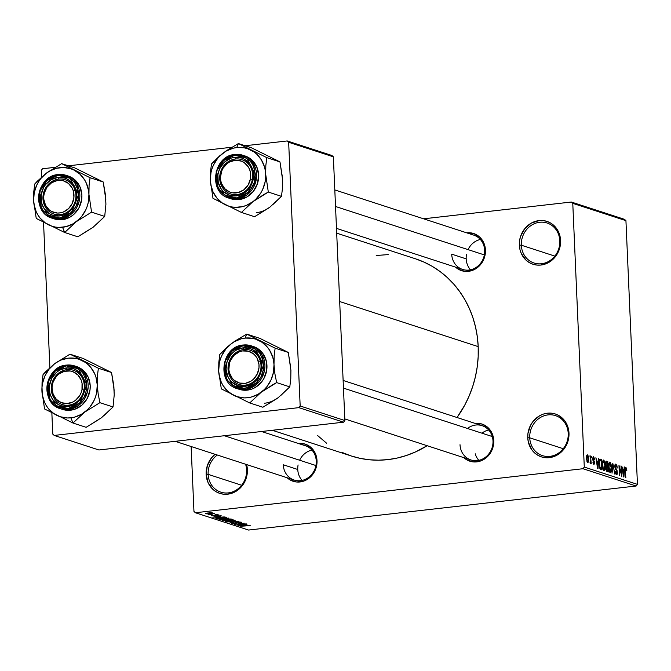 <?xml version="1.0" encoding="UTF-8"?>
<svg xmlns="http://www.w3.org/2000/svg" width="671" height="671" viewBox="0 0 671 671"><rect width="100%" height="100%" fill="white"/><g stroke="black" fill="none" stroke-linecap="round" stroke-linejoin="round"><path stroke-width="1.01" d="M246.609 469.968A21.036 19.065 -72 0 0 245.578 464.223A21.036 19.065 108 0 1 246.609 469.968A21.036 19.065 108 0 1 220.86 492.162A21.036 19.065 108 0 1 208.127 474.347L206.148 474.305A22.537 20.424 108 0 1 215.081 454.301L211.499 457.907L207.347 465.624L206.148 474.305L208.127 474.347A21.036 19.065 108 0 1 217.312 455.03A21.036 19.065 -72 0 0 208.127 474.347L241.635 485.25L208.127 474.347A21.036 19.065 -72 0 0 228.274 492.9A21.036 19.065 -72 0 0 246.609 469.968L247.381 469.616L246.609 469.968M246.601 464.558A22.537 20.424 108 0 1 247.381 469.616L246.182 478.306L242.03 486.022L235.555 491.6L227.737 494.183L223.695 494.217L219.769 493.386L216.121 491.742L212.875 489.335L208.085 482.634L206.148 474.305A22.537 20.424 108 0 0 227.737 494.183A22.537 20.424 108 0 0 247.381 469.616L246.601 464.558M568.22 433.432A21.036 19.065 -72 0 0 548.073 414.879A21.036 19.065 -72 0 0 529.738 437.811L527.758 437.769A22.537 20.424 108 0 1 547.402 413.202A22.537 20.424 108 0 1 568.991 433.08L568.22 433.432A21.036 19.065 108 0 1 542.47 455.626A21.036 19.065 108 0 1 529.738 437.811A21.036 19.065 108 0 1 555.487 415.617A21.036 19.065 108 0 1 568.22 433.432L568.991 433.08L568.782 437.467L567.792 441.77L563.64 449.486L560.637 452.598L557.165 455.064L549.348 457.647L545.305 457.681L541.38 456.85L537.731 455.206L534.485 452.799L531.776 449.721L528.345 442.055L527.758 437.769L527.968 433.382L530.694 425.028L533.11 421.363L539.593 415.785L543.401 414.082L547.402 413.202L551.445 413.168L555.37 413.999L559.027 415.643L564.982 421.128L567.054 424.76L568.991 433.08A22.537 20.424 108 0 1 549.348 457.647A22.537 20.424 108 0 1 527.758 437.769L529.738 437.811L563.254 448.714L529.738 437.811A21.036 19.065 -72 0 0 549.885 456.364A21.036 19.065 -72 0 0 568.22 433.432M559.815 240.83A21.036 19.065 -72 0 0 539.669 222.277A21.036 19.065 -72 0 0 521.325 245.2L519.354 245.158A22.537 20.424 108 0 1 538.998 220.591A22.537 20.424 108 0 1 560.579 240.478L559.815 240.83A21.036 19.065 108 0 1 534.057 263.024A21.036 19.065 108 0 1 521.325 245.2A21.036 19.065 108 0 1 547.083 223.007A21.036 19.065 108 0 1 559.815 240.83L560.579 240.478L560.377 244.856L559.388 249.159L557.651 253.219L552.225 259.996L548.752 262.453L540.935 265.045L536.892 265.07L532.975 264.248L529.318 262.596L526.072 260.189L521.292 253.487L519.933 249.453L519.555 240.78L520.545 236.477L524.705 228.761L531.18 223.183L538.998 220.591L543.04 220.566L546.957 221.388L550.614 223.04L553.86 225.448L558.641 232.149L560.579 240.478A22.537 20.424 108 0 1 540.935 265.045A22.537 20.424 108 0 1 519.354 245.158L521.325 245.2L554.842 256.104L521.325 245.2A21.036 19.065 -72 0 0 541.48 263.753A21.036 19.065 -72 0 0 559.815 240.83M485.452 250.057L484.68 250.409A18.033 16.339 108 0 1 462.604 269.432A18.033 16.339 108 0 1 451.692 254.158L466.194 258.872L451.692 254.158A18.033 16.339 -72 0 0 468.962 270.061A18.033 16.339 -72 0 0 484.68 250.409L485.452 250.057L485.267 253.848L482.902 261.094L480.813 264.265L475.194 269.105L471.889 270.581L464.919 271.369L458.352 269.23L455.525 267.125A19.534 17.706 108 0 0 475.185 269.105A19.534 17.706 108 0 0 485.452 250.057A19.534 17.706 108 0 0 466.689 232.829L473.642 233.516L479.622 237.031L483.766 242.835L485.452 250.057M343.124 380.449L482.08 425.666A18.033 16.339 108 0 1 493 440.939L493.764 440.587L492.086 433.374L487.943 427.561L481.963 424.047L475.001 423.359A19.534 17.706 108 0 1 493.764 440.587L493 440.939A18.033 16.339 -72 0 0 484.001 426.437A18.033 16.339 -72 0 0 467.444 428.467M317.014 460.667L316.251 461.019A18.033 16.339 108 0 1 294.175 480.042A18.033 16.339 108 0 1 283.263 464.768L297.756 469.482L283.263 464.768A18.033 16.339 -72 0 0 300.533 480.671A18.033 16.339 -72 0 0 316.251 461.019L317.014 460.667L316.838 464.466L314.473 471.713L309.776 477.584L306.764 479.715L303.46 481.191L296.49 481.979L289.922 479.84L287.096 477.735A19.534 17.706 108 0 0 306.756 479.723A19.534 17.706 108 0 0 317.014 460.667A19.534 17.706 108 0 0 298.26 443.439L305.213 444.127L311.193 447.641L315.336 453.453L317.014 460.667M334.804 189.918L473.768 235.135A18.033 16.339 108 0 1 484.68 250.409M261.564 431.503L305.339 445.745A18.033 16.339 108 0 1 316.251 461.019M415.534 258.821L424.131 262.151L432.342 266.404L440.075 271.529L447.263 277.484L453.839 284.21L459.736 291.633L464.894 299.694L469.272 308.316L472.82 317.408L475.504 326.878L477.307 336.649L478.197 346.613L478.18 356.687L477.249 366.769L475.412 376.758L472.686 386.555L469.104 396.083L464.701 405.225L457.026 417.513A103.686 93.965 -72 0 0 478.197 346.613L339.685 301.539L478.197 346.613A103.686 93.965 -72 0 0 415.45 258.796L336.699 233.164M272.292 430.279L351.277 455.986A103.686 93.965 -72 0 0 427.133 445.712L415.164 452.086L406.249 455.55L397.106 458.075L387.83 459.618L378.511 460.18L369.243 459.761L360.109 458.343L351.201 455.961L342.596 452.623M582.982 468.719L195.395 512.745L248.555 530.048L636.142 486.014L582.982 468.719L584.29 467.083L637.45 484.378L625.934 220.658L572.774 203.355L584.29 467.083L572.774 203.355L571.331 202.03L423.611 218.813L571.331 202.03L572.774 203.355L625.934 220.658L624.5 219.333L571.331 202.03L624.5 219.333L625.934 220.658L637.45 484.378L636.142 486.014L637.45 484.378L584.29 467.083L582.982 468.719L195.395 512.745L193.961 511.419L195.395 512.745L248.555 530.048L636.142 486.014L582.982 468.719M212.875 513.609L214.628 513.575L212.875 513.609M212.153 514.363L208.119 514.54L212.153 514.363M215.508 514.464L217.27 514.439L215.508 514.464M217.899 515.026L217.102 515.37L217.614 515.479L218.922 514.917L215.735 514.875L219.09 515.143L217.614 515.479L217.102 515.37L217.949 515.043L216.297 514.976L214.15 515.848L211.491 515.554L214.192 515.672L215.735 514.875L214.032 515.697L212.799 515.236L211.692 515.747L214.552 515.806L218.025 514.783M220.356 516.704L212.774 517.198L221.17 515.705L219.031 516.267L220.356 516.704L219.031 516.267L221.17 515.705L212.774 517.198L220.356 516.704M228.928 518.171L227.226 518.977L221.547 519.488L218.897 519.228L220.314 518.566L228.928 518.171L222.512 518.255C219.786 518.532 218.629 518.884 219.048 519.295L225.599 519.203L228.517 518.708L228.492 518.079L228.517 518.708L228.928 518.171L228.517 518.708M235.244 520.226L233.542 521.04L227.863 521.543L225.213 521.283L226.63 520.621L235.244 520.226L228.828 520.31C226.102 520.587 224.944 520.939 225.364 521.35L231.914 521.258L234.833 520.763L234.808 520.134L234.833 520.763L235.244 520.226L234.833 520.763M250.124 525.569L240.654 526.265L250.199 525.318M246.282 525.141L238.691 525.628L247.087 524.143L244.949 524.705L246.282 525.141L244.949 524.705L247.087 524.143L238.691 525.628L246.282 525.141M238.566 524.747L246.651 524.001L237.031 525.091L242.709 523.556L234.607 524.303L244.236 523.212L238.566 524.747L244.236 523.212L234.607 524.303L242.709 523.556L237.031 525.091L246.265 523.875L238.566 524.747M232.585 523.204L233.693 522.743L233.189 522.634L231.47 523.338L235.202 523.397L237.677 522.08L240.101 522.013L238.784 522.868L239.295 522.977L241.275 522.189L237.559 522.088L241.568 522.39L239.295 522.977L240.109 522.306L237.316 522.29L236.687 523.103L234.129 523.489L231.445 522.961L233.189 522.634L233.693 522.743L232.652 523.229L235.336 523.195L235.706 522.441L237.282 522.122L234.85 523.263L232.376 522.743M227.234 521.904L238.44 521.325L229.96 522.793L237.148 521.401L227.234 521.904L237.148 521.401L229.96 522.793L238.062 521.199L227.234 521.904M227.897 519.136L233.08 519.58L223.46 520.679L221.975 520.134L227.897 519.136L223.628 519.664L222.269 520.285L223.46 520.679L233.08 519.58L227.897 519.136M219.325 517.24L223.963 516.947L226.764 517.526L217.144 518.624L215.71 517.928L219.325 517.24L215.643 518.054L217.144 518.624L226.764 517.526L219.325 517.24M207.985 512.98L212.95 513.063L206.962 513.877L205.326 513.642L206.517 513.181L207.985 512.98L205.502 513.734L210.199 513.667L212.749 512.912L207.985 512.98M209.243 512.426L211.004 512.401L209.243 512.426M337.228 228.626L336.498 228.71L337.228 228.626M589.046 456.943L588.979 455.458L589.046 456.943M590.396 463.493L590.79 462.302L590.044 462.386L590.79 462.302L591.226 463.627L590.514 455.961L591.226 463.627L590.79 462.302L590.488 463.485L590.01 462.965L590.69 459.87L590.681 461.388L590.069 461.925L590.455 463.493M591.679 457.798L591.612 456.322L591.679 457.798M593.525 456.808L592.703 458.939L594.28 462.789L593.147 463.619L593.827 463.544L592.896 462.176L593.885 464.626L594.657 462.755L593.609 460.138L592.87 460.214L593.609 460.138L592.761 459.643L593.206 459.593L592.719 458.033L593.432 456.783L594.397 458.335L594.573 459.534L593.667 457.941L593.08 458.637L594.623 462.302L593.969 464.651L592.896 462.176L593.91 463.56L594.238 462.428L592.703 458.939L593.55 457.874L594.573 459.534L593.323 456.783M598.096 461.48L598.297 458.494L598.7 458.62L597.978 468.618L595.898 457.714L596.771 461.052L598.096 461.48L596.771 461.052L595.898 457.714L597.576 468.484L598.7 458.62L598.297 458.494L598.096 461.48L596.511 461.665L598.096 461.48M603.523 460.063L602.491 461.287L602.273 464.886L603.992 470.698C605.032 470.354 605.443 468.693 605.234 465.724L604.697 462.051L603.095 460.113L604.026 460.465L604.781 462.336L605.25 467.528L604.496 470.597L603.623 470.455L602.952 469.188L602.273 462.982L603.296 460.038M609.838 462.118L608.807 463.342L608.589 466.941L610.308 472.753C611.348 472.409 611.759 470.748 611.549 467.779L611.013 464.106L609.402 462.168L610.342 462.52L611.096 464.391L611.566 469.583L610.811 472.652L609.939 472.51L609.268 471.243L608.589 465.037L609.612 462.093M625.867 467.335L625.154 470.514L625.842 477.685L625.129 469.23L625.909 468.543L626.84 470.841L626.504 468.266L625.565 467.368L626.446 468.073L626.84 470.841L626.11 468.735L625.54 469.037L625.456 477.559L625.137 468.819L625.707 467.31M624.022 469.918L624.215 466.932L624.617 467.058L623.904 477.047L621.824 466.152L622.688 469.482L624.022 469.918L622.688 469.482L621.824 466.152L623.502 476.922L624.617 467.058L624.215 466.932L624.022 469.918L622.436 470.094L624.022 469.918M621.363 474.179L620.994 465.884L621.832 476.376L619.442 467.402L619.417 475.588L618.964 465.221L621.363 474.179L618.964 465.221L619.417 475.588L619.442 467.402L621.832 476.376L620.994 465.884L621.363 474.179M616.406 474.741L617.379 472.258L616.23 469.079L615.382 469.172L616.23 469.079L614.812 466.848L615.894 465.28L617.295 467.997L615.869 464.08L614.804 466.697L615.039 464.634L615.752 464.055L616.867 465.422L617.295 467.997L615.894 465.28L615.265 465.8L615.223 467.226L617.018 470.262L617.362 473.323L617.026 474.506L616.163 474.615L615.131 471.562L615.492 471.26L615.894 473.114L616.615 473.525L616.758 470.841L615.223 468.853L614.804 466.697L615.5 469.356L616.825 471L616.339 473.525L615.114 471.268L616.641 474.774M612.036 473.189L612.791 463.208L614.762 474.078L613.059 464.491L612.036 473.189L613.059 464.491L614.762 474.078L612.791 463.208L612.036 473.189M606.626 461.203L605.586 463.871L606.039 461.271L607.817 461.589L608.27 471.965L606.651 471.302L606.014 469.666L606.223 466.58L605.586 463.871L606.223 466.58L605.905 468.618L607.07 471.57L608.27 471.965L607.817 461.589L606.299 461.162M600.377 459.165C599.329 459.367 598.918 460.952 599.144 463.938L599.547 459.551L601.501 459.534L601.954 469.91L600.26 469.163L599.438 466.815L599.144 463.938L600.26 469.163L601.954 469.91L601.501 459.534L600.059 459.132M587.695 462.613L588.593 459.056L587.351 454.795L586.454 458.436L586.546 455.894L587.284 454.779L588.341 456.741L588.501 461.547L587.955 462.604L587.427 462.436L586.471 458.763L587.863 462.629M191.126 446.509L193.961 511.419L191.126 446.509M331.927 155.496L287.222 140.952L245.091 145.741L287.222 140.952L288.656 142.277L300.172 405.997L344.877 420.549L333.361 156.821L288.656 142.277L287.222 140.952L331.927 155.496L333.361 156.821L331.927 155.496M231.864 147.243L68.341 165.821L231.864 147.243M55.114 167.322L42.575 168.748L41.267 170.384L41.56 177.11L41.267 170.384L42.575 168.748L55.114 167.322M98.922 449.981L343.569 422.185L298.863 407.641L54.217 435.429L98.922 449.981L343.569 422.185L344.877 420.549L333.361 156.821L288.656 142.277L300.172 405.997L344.877 420.549L343.569 422.185L298.863 407.641L300.172 405.997L298.863 407.641L54.217 435.429L52.783 434.103L54.217 435.429L98.922 449.981M43.531 222.311L49.88 367.641L43.531 222.311M51.852 412.85L52.783 434.103L51.852 412.85M493.764 440.587L492.732 448.111L491.222 451.633L486.525 457.505L483.514 459.635L480.21 461.111L473.24 461.9L466.672 459.761L463.846 457.656A19.534 17.706 108 0 0 483.506 459.643A19.534 17.706 108 0 0 493.764 440.587M376.221 255.508L388.215 254.594M326.651 443.246L317.626 435.554M493 440.939A18.033 16.339 108 0 1 470.925 459.962A18.033 16.339 108 0 1 460.012 444.688A18.033 16.339 -72 0 0 477.282 460.591A18.033 16.339 -72 0 0 493 440.939M626.504 468.266L625.171 468.417L626.504 468.266M625.523 469.188L625.909 468.543M623.946 471.084L623.342 475.924L622.545 470.774L623.946 471.084L622.873 470.74L623.627 475.898L623.946 471.084M614.862 465.355L615.894 465.28M615.533 473.617L616.339 473.525L615.533 473.617M615.542 473.659L616.339 473.525M611.013 464.106L610.551 464.156L611.013 464.106M611.164 467.645L610.249 471.545L609.419 471.638L610.249 471.545L608.849 469.541L608.597 467.142L609.897 463.334L611.164 467.645L610.644 464.399L609.629 463.342L608.958 465.741L609.528 470.547L610.09 471.461L610.769 471.302L611.164 467.645M608.79 463.418L609.897 463.334M609.578 463.367L608.782 463.46M605.745 461.824L607.817 461.589L605.745 461.824M606.576 467.259L606.5 469.826L607.834 470.623L607.7 467.528L607.834 470.623L606.332 470.79L607.834 470.623L606.232 470.514L607.163 470.405L605.905 468.618L606.576 467.259L605.963 467.326L606.978 467.293M606.274 462.411L606.257 465.481L607.641 466.311L607.481 462.68L607.641 466.311L606.156 466.479L607.641 466.311L605.997 466.169L606.886 466.068L605.594 464.03L606.274 462.411L605.619 462.487L606.668 462.411M604.697 462.051L604.236 462.101L604.697 462.051M604.848 465.59L603.934 469.49L603.103 469.583L603.934 469.49L602.533 467.486L602.281 465.087L603.581 461.279L604.848 465.59L604.328 462.344L603.313 461.287L602.642 463.686L603.212 468.492L603.774 469.406L604.454 469.247L604.848 465.59M603.12 469.625L603.934 469.49M602.474 461.363L603.581 461.279M603.263 461.312L602.466 461.405M599.455 459.769L601.501 459.534L599.455 459.769M599.287 460.457L600.176 460.356L599.53 462.185L599.941 467.167L601.518 468.568L601.166 460.625L601.518 468.568L599.991 468.744L601.518 468.568L599.866 468.459L600.839 468.35L599.723 468.022L600.277 467.964L599.153 464.122L599.153 461.64L600.478 460.398L601.166 460.625L600.478 460.398M598.28 458.67L598.7 458.62L598.28 458.67M598.02 462.655L597.425 467.494L596.62 462.344L598.02 462.655L596.955 462.302L597.702 467.461L598.02 462.655M594.28 462.789L593.827 463.544M590.681 461.388L590.354 462.151M586.974 461.631L587.913 461.438L588.207 460.264L588.207 458.93L587.653 461.539L586.966 461.614L587.653 461.539L586.462 458.528L587.393 455.869L588.207 458.93L587.393 455.869M586.538 455.953L587.301 455.861L586.529 455.97M587.209 455.894L586.899 459.409L587.653 461.539M245.024 525.225L239.866 525.578L243.95 524.697L245.024 525.225L245.007 524.722L245.024 525.225L243.959 524.873L239.866 525.578L245.024 525.225M236.888 522.91L236.687 522.197M235.58 522.566L235.706 523.112M226.488 521.224L234.296 520.453L227.167 520.528L226.488 521.224L229.188 520.436L234.12 520.361L231.545 521.132L226.488 521.224L226.286 520.688M223.443 520.176L223.46 520.679L223.443 520.176M223.535 520.201L227.075 520.092L223.535 520.201L224.164 519.614L226.353 519.857L226.337 519.404L227.075 520.092L227.041 519.253L227.075 520.092L225.062 519.706L223.535 520.201L224.173 519.773M227.444 519.723L231.57 519.589L228.199 519.966L227.125 519.555L228.283 519.094L230.749 519.002L231.57 519.589L231.554 519.102L231.57 519.589L227.117 519.237M220.172 519.169L227.981 518.398L220.851 518.473L220.172 519.169L222.873 518.381L227.805 518.306L225.23 519.077L220.172 519.169L219.971 518.633M217.127 518.121L217.144 518.624L217.127 518.121M216.045 517.786L216.07 518.272L216.045 517.786M217.203 518.146L225.255 517.534L217.89 518.364L216.834 517.601L219.685 517.198L224.55 516.972L225.255 517.534L225.238 517.056L225.255 517.534L222.202 517.148L216.85 517.945M219.107 516.787L213.94 516.989L218.025 516.259L219.107 516.787L219.081 516.284L219.107 516.787L213.948 517.14L219.107 516.787M214.527 515.093L214.552 515.806L214.527 515.093M212.682 515.63L213.311 515.345M211.742 513.021L206.618 513.399L211.742 513.021L209.813 513.55L206.383 513.206M206.517 513.625L211.021 513.382L211.843 512.778M95.886 364.747L83.12 358.448L69.969 354.171L83.12 358.448L111.537 372.522L98.377 368.245L69.969 354.171L54.628 363.741L43.061 374.527L42.063 382.453L41.929 391.134L44.563 408.966L72.971 423.032L84.546 412.246A30.245 27.41 108 0 1 70.891 417.815L72.971 423.032L84.546 412.246L99.887 402.675L113.038 406.962L101.464 417.748L86.131 427.318L72.971 423.032L86.131 427.318L98.293 419.845M66.999 369.62A18.033 16.339 -72 0 0 51.281 389.272A18.033 16.339 -72 0 0 68.551 405.183L68.014 406.467A19.534 17.706 108 0 1 49.31 389.239A19.534 17.706 108 0 1 66.328 367.943L66.999 369.62A18.033 16.339 108 0 1 73.357 370.258A18.033 16.339 108 0 1 84.11 389.029A18.033 16.339 108 0 1 68.551 405.183A18.033 16.339 108 0 1 62.193 404.546A18.033 16.339 108 0 1 51.449 385.783A18.033 16.339 108 0 1 66.999 369.62L66.328 367.943L73.231 368.631L76.402 370.065L81.56 374.821L83.355 377.958L85.041 385.179L84.865 388.97L82.499 396.217L80.403 399.388L74.791 404.227L68.014 406.467L61.111 405.779L57.949 404.345L52.783 399.597L50.988 396.452L49.813 392.954L49.486 385.439L51.852 378.192L56.549 372.321L59.56 370.191L66.328 367.943A19.534 17.706 108 0 1 85.041 385.179A19.534 17.706 108 0 1 68.014 406.467L68.551 405.183A18.033 16.339 -72 0 0 84.269 385.531A18.033 16.339 -72 0 0 66.999 369.62M76.586 366.567L80.235 368.211L83.481 370.618L88.262 377.32L90.208 385.649L89.998 390.027L87.272 398.389L81.854 405.167L74.565 409.335L70.564 410.216A22.537 20.424 -72 0 1 62.613 409.427L66.521 410.249L70.564 410.216L68.509 409.545L78.541 405.502L87.364 392.267L85.234 374.745L74.515 365.888L66.496 365.091L66.244 365.871L78.306 368.79L86.962 384.961L79.79 402.927L68.106 408.538L68.509 409.545L70.564 410.216A22.537 20.424 -72 0 0 89.998 390.019A22.537 20.424 -72 0 0 76.561 366.559L74.515 365.888A22.537 20.424 108 0 1 87.943 389.348A22.537 20.424 108 0 1 68.509 409.545A22.537 20.424 108 0 1 60.558 408.756A22.537 20.424 108 0 1 47.113 385.364A22.537 20.424 108 0 1 66.446 365.116M66.563 365.099A22.537 20.424 108 0 1 74.515 365.888L66.504 365.091L56.532 369.142L47.708 382.378L49.839 399.908L60.558 408.756L68.509 409.545L68.106 408.538L71.948 407.691L78.943 403.699L84.143 397.19L86.769 389.163L86.4 380.834L83.112 373.487L80.512 370.526L73.885 366.634L66.244 365.871L62.395 366.718L55.399 370.719L50.199 377.219L48.53 381.12L47.381 389.457L49.243 397.45L51.231 400.931L56.951 406.198L64.223 408.572L68.106 408.538L56.045 405.62L47.381 389.457L54.552 371.491L66.244 365.871L66.496 365.091C44.63 366.223 39.522 403.321 60.558 408.756L62.613 409.427M113.76 386.488L114.229 394.808L113.038 406.962L99.887 402.675L98.159 393.877L97.253 384.852L97.387 376.154L98.377 368.245L111.537 372.522L113.835 385.833L114.229 394.808L113.038 406.962L104.374 415.24M114.171 390.354L111.537 372.522L102.311 367.926M97.253 384.852L96.649 392.678L95.643 396.502L94.2 400.176L90.073 406.852L87.465 409.738L81.376 414.342L74.489 417.144L70.891 417.815L67.268 417.966L60.205 416.741L53.781 413.562L48.438 408.639L46.282 405.62L44.529 402.306L42.332 395.001L41.996 387.217L42.533 383.309L44.982 375.802L49.109 369.125L54.628 363.741L57.798 361.644L61.17 360L68.291 358.171L75.496 358.373L78.977 359.237L85.393 362.424L88.228 364.689L90.744 367.347L94.645 373.68L95.97 377.236L97.253 384.852A30.245 27.41 108 0 1 84.546 412.246L99.887 402.675L98.159 393.877L97.253 384.852L97.387 376.154L98.377 368.245L69.969 354.171L54.628 363.741A30.245 27.41 108 0 1 82.29 360.595A30.245 27.41 108 0 1 97.253 384.852M45.511 371.851L43.061 374.527L42.063 382.453L41.929 391.134A30.245 27.41 108 0 1 54.628 363.741L45.511 371.851M56.884 415.391A30.245 27.41 108 0 1 41.929 391.134L44.563 408.966L72.971 423.032L70.891 417.815A30.245 27.41 108 0 1 56.884 415.391M302.067 480.419A18.033 16.339 108 0 1 298.092 464.969M83.942 390.044L81.988 389.625A16.532 14.98 108 0 1 64.072 403.414A16.532 14.98 108 0 1 52.355 384.785L51.617 384.76A18.033 16.339 -72 0 0 64.399 405.083A18.033 16.339 -72 0 0 83.942 390.044A18.033 16.339 108 0 1 62.193 404.546A18.033 16.339 108 0 1 51.617 384.76A18.033 16.339 108 0 1 73.357 370.258A18.033 16.339 108 0 1 83.942 390.044A18.033 16.339 -72 0 0 71.16 369.721A18.033 16.339 -72 0 0 51.617 384.76L52.355 384.785L53.244 381.673L56.574 376.188L58.889 374.032L64.366 371.306L70.27 370.996L73.105 371.784L77.979 375.072L81.216 380.214L82.047 383.242L81.988 389.625L81.099 392.745L79.673 395.647L75.462 400.377L72.829 402.03L67.025 403.573L61.246 402.634L56.364 399.337L53.135 394.196L52.036 387.997L52.355 384.785A16.532 14.98 108 0 1 70.27 370.996A16.532 14.98 108 0 1 81.988 389.625L83.942 390.044M315.915 465.531L224.34 435.731L315.915 465.531M299.635 460.231A18.033 16.339 108 0 1 311.94 450.082M260.298 361.057L258.377 361.384A16.532 14.98 108 0 1 248.396 382.47A16.532 14.98 108 0 1 229.465 372.875L228.752 373.588A18.033 16.339 -72 0 0 249.411 384.064A18.033 16.339 -72 0 0 260.298 361.057A18.033 16.339 108 0 1 255.936 379.501A18.033 16.339 108 0 1 238.943 384.466A18.033 16.339 108 0 1 228.752 373.588A18.033 16.339 108 0 1 233.114 355.144A18.033 16.339 108 0 1 250.107 350.178A18.033 16.339 108 0 1 260.298 361.057A18.033 16.339 -72 0 0 239.648 350.581A18.033 16.339 -72 0 0 228.752 373.588L229.465 372.875L232.275 378.31L234.389 380.432L239.614 383.082L245.494 383.3L251.13 381.061L253.588 379.107L257.312 373.915L258.989 367.691L258.972 364.487L257.228 358.499L255.567 355.949L253.453 353.818L248.236 351.176L242.357 350.95L239.446 351.78L234.254 355.144L230.53 360.335L229.415 363.38L228.87 369.763L229.465 372.875A16.532 14.98 108 0 1 239.446 351.78A16.532 14.98 108 0 1 258.377 361.384L260.298 361.057M478.817 460.34A18.033 16.339 108 0 1 475.227 453.797M492.279 436.544L343.46 388.115L492.279 436.544M481.937 433.181A18.033 16.339 108 0 1 488.689 430.002M43.682 203.137L44.395 202.416A16.532 14.98 108 0 1 54.376 181.329A16.532 14.98 108 0 1 73.315 190.925L75.227 190.606A18.033 16.339 -72 0 0 54.577 180.13A18.033 16.339 -72 0 0 43.682 203.137A18.033 16.339 108 0 1 48.044 184.684A18.033 16.339 108 0 1 65.037 179.719A18.033 16.339 108 0 1 75.227 190.606A18.033 16.339 108 0 1 70.874 209.05A18.033 16.339 108 0 1 53.881 214.015A18.033 16.339 108 0 1 43.682 203.137A18.033 16.339 -72 0 0 64.341 213.613A18.033 16.339 -72 0 0 75.227 190.606L73.315 190.925L72.166 188.048L68.392 183.368L63.166 180.717L60.256 180.298L57.287 180.499L51.642 182.738L47.104 187.108L44.345 192.921L43.783 196.108L43.8 199.312L45.544 205.301L49.319 209.981L51.793 211.591L57.454 213.051L60.424 212.85L63.334 212.019L68.526 208.656L72.242 203.464L73.927 197.24L73.315 190.925A16.532 14.98 108 0 1 63.334 212.019A16.532 14.98 108 0 1 44.395 202.416L43.682 203.137M468.064 249.62A18.033 16.339 108 0 1 480.369 239.472M220.046 174.15L220.793 174.175A16.532 14.98 108 0 1 238.7 160.386A16.532 14.98 108 0 1 250.417 179.014L252.371 179.434A18.033 16.339 -72 0 0 239.589 159.111A18.033 16.339 -72 0 0 220.046 174.15A18.033 16.339 108 0 1 241.786 159.639A18.033 16.339 108 0 1 252.371 179.434A18.033 16.339 108 0 1 230.631 193.936A18.033 16.339 108 0 1 220.046 174.15A18.033 16.339 -72 0 0 232.829 194.473A18.033 16.339 -72 0 0 252.371 179.434L250.417 179.014L248.102 185.028L243.892 189.767L238.415 192.493L232.501 192.803L229.675 192.015L224.793 188.727L221.564 183.586L220.734 180.558L220.465 177.387L221.682 171.063L223.099 168.153L227.318 163.422L229.952 161.77L235.747 160.226L241.535 161.166L244.135 162.541L248.27 166.844L249.646 169.604L250.476 172.623L250.417 179.014A16.532 14.98 108 0 1 232.501 192.803A16.532 14.98 108 0 1 220.793 174.175L220.046 174.15M335.534 206.492L484.345 254.921L335.534 206.492M470.497 269.809A18.033 16.339 108 0 1 466.521 254.359M235.051 341.027L231.378 343.661A30.245 27.41 108 0 1 245.041 338.092L246.718 334.091L235.051 341.027L228.031 346.337L219.803 354.447L218.813 362.374L218.679 371.055L221.313 388.886L249.721 402.952L261.296 392.166L276.637 382.596L274.909 373.797L274.003 364.772L274.137 356.075L275.127 348.165L246.718 334.091L235.051 341.027M245.301 385.104A18.033 16.339 -72 0 0 261.019 365.452A18.033 16.339 -72 0 0 243.749 349.541L243.078 347.863A19.534 17.706 108 0 1 261.791 365.099A19.534 17.706 108 0 1 244.764 386.387L245.301 385.104A18.033 16.339 108 0 1 238.943 384.466A18.033 16.339 108 0 1 228.199 365.703A18.033 16.339 108 0 1 243.749 349.541A18.033 16.339 108 0 1 250.107 350.178A18.033 16.339 108 0 1 260.851 368.941A18.033 16.339 108 0 1 245.301 385.104L244.764 386.387L237.861 385.699L231.881 382.176L229.532 379.518L227.737 376.372L226.052 369.159L227.092 361.627L230.69 354.942L233.298 352.241L236.309 350.111L243.078 347.863L249.981 348.551L253.152 349.985L258.31 354.741L260.105 357.878L261.791 365.099L260.751 372.623L259.249 376.137L257.152 379.308L251.533 384.147L244.764 386.387A19.534 17.706 108 0 1 226.052 369.159A19.534 17.706 108 0 1 243.078 347.863L243.749 349.541A18.033 16.339 -72 0 0 228.031 369.193A18.033 16.339 -72 0 0 245.301 385.104M243.313 345.02L233.282 349.063L224.458 362.298L226.58 379.828L237.308 388.677L245.259 389.465L244.856 388.459L232.795 385.54L224.131 369.377L231.302 351.411L242.994 345.791L243.313 345.02A22.537 20.424 108 0 1 251.256 345.808A22.537 20.424 108 0 1 264.693 369.268A22.537 20.424 108 0 1 245.259 389.465A22.537 20.424 108 0 1 237.308 388.677C216.272 383.242 221.38 346.144 243.254 345.011L242.994 345.791L235.487 348.274L229.272 353.634L225.28 361.04L224.131 369.377L225.993 377.37L227.981 380.851L233.701 386.11L240.973 388.492L248.698 387.612L252.355 385.976L258.578 380.625L260.893 377.11L263.518 369.084L263.149 360.755L259.862 353.407L257.261 350.447L250.635 346.555L242.994 345.791L255.055 348.71L263.711 364.881L256.54 382.847L244.856 388.459L245.259 389.465L247.305 390.136L245.259 389.465L255.29 385.422L264.114 372.187L261.984 354.665L251.256 345.808L243.246 345.011L253.311 346.479A22.537 20.424 -72 0 1 266.748 369.939A22.537 20.424 -72 0 1 247.305 390.136L251.315 389.255L255.123 387.544L261.606 381.967L264.022 378.31L266.748 369.947L266.37 361.283L262.94 353.617L260.231 350.539L256.985 348.132L253.328 346.488M237.308 388.677L239.362 389.348A22.537 20.424 -72 0 0 247.305 390.136L243.271 390.17L239.346 389.339M272.636 344.668L259.87 338.369L246.718 334.091L259.87 338.369L288.287 352.443L275.127 348.165L288.287 352.443L290.912 370.275L290.778 378.972L289.788 386.882L276.637 382.596L289.788 386.882L278.213 397.668L262.873 407.238L249.721 402.952L262.873 407.238L275.043 399.765M290.509 366.408L288.287 352.443L279.061 347.846M290.912 370.275L290.778 378.972L289.788 386.882L281.124 395.16M218.679 371.055L219.283 363.229L220.281 359.404L221.732 355.722L225.859 349.046L231.378 343.661L234.548 341.564L241.434 338.754L245.041 338.092L252.237 338.293L255.718 339.157L262.143 342.344L267.494 347.268L269.641 350.279L272.72 357.157L273.592 360.906L274.003 364.772L273.399 372.598L270.941 380.096L266.823 386.773L264.215 389.658L258.125 394.263L251.239 397.064L247.641 397.735L244.018 397.886L236.955 396.662L233.634 395.311L227.695 391.218L223.032 385.54L221.279 382.227L219.081 374.921L218.679 371.055A30.245 27.41 108 0 1 231.378 343.661L219.803 354.447L218.813 362.374L218.679 371.055L221.313 388.886L249.721 402.952L261.296 392.166A30.245 27.41 108 0 1 233.634 395.311A30.245 27.41 108 0 1 218.679 371.055M272.661 384.785L276.637 382.596L274.909 373.797L274.003 364.772A30.245 27.41 108 0 1 261.296 392.166L272.661 384.785M259.04 340.516A30.245 27.41 108 0 1 274.003 364.772L274.137 356.075L275.127 348.165L246.718 334.091L245.041 338.092A30.245 27.41 108 0 1 259.04 340.516M264.559 403.237A30.245 27.41 -72 0 0 278.213 397.668M87.566 174.217L74.8 167.918L61.648 163.64L74.8 167.918L103.217 181.992L90.065 177.714L61.648 163.64L46.316 173.21L34.741 183.997L33.751 191.923L33.609 200.604L36.242 218.427L64.659 232.501L76.226 221.715A30.245 27.41 108 0 1 62.571 227.276L64.659 232.501L76.226 221.715L91.566 212.145L104.718 216.423L93.143 227.217L77.811 236.788L64.659 232.501L77.811 236.788L89.973 229.314M58.679 179.09A18.033 16.339 -72 0 0 42.969 198.742A18.033 16.339 -72 0 0 60.239 214.653L59.694 215.936A19.534 17.706 108 0 1 40.99 198.7A19.534 17.706 108 0 1 58.016 177.412L58.679 179.09A18.033 16.339 108 0 1 65.037 179.719A18.033 16.339 108 0 1 75.789 198.49A18.033 16.339 108 0 1 60.239 214.653A18.033 16.339 108 0 1 53.881 214.015A18.033 16.339 108 0 1 43.129 195.244A18.033 16.339 108 0 1 58.679 179.09L58.016 177.412L64.919 178.1L68.081 179.534L73.24 184.282L75.043 187.427L76.72 194.64L76.544 198.44L74.179 205.687L69.482 211.558L66.471 213.688L59.694 215.936L52.791 215.248L49.629 213.814L44.462 209.058L42.667 205.922L41.493 202.424L41.166 194.909L43.531 187.662L45.628 184.491L51.239 179.652L58.016 177.412A19.534 17.706 108 0 1 76.72 194.64A19.534 17.706 108 0 1 59.694 215.936L60.239 214.653A18.033 16.339 -72 0 0 75.949 194.993A18.033 16.339 -72 0 0 58.679 179.09M54.276 218.889L58.201 219.711L62.244 219.685L60.189 219.014L70.22 214.972L79.044 201.736L76.922 184.206L66.194 175.357L58.176 174.561L57.924 175.341L69.985 178.26L78.65 194.422L71.478 212.388L59.786 218.008L60.189 219.014L62.244 219.685A22.537 20.424 -72 0 0 81.686 199.488A22.537 20.424 -72 0 0 68.249 176.028L66.194 175.357A22.537 20.424 108 0 1 79.631 198.817A22.537 20.424 108 0 1 60.189 219.014A22.537 20.424 108 0 1 52.246 218.226A22.537 20.424 108 0 1 38.801 194.833A22.537 20.424 108 0 1 58.125 174.586M58.243 174.569A22.537 20.424 108 0 1 66.194 175.357L58.184 174.561L48.211 178.612L39.388 191.847L41.518 209.377L52.246 218.226L60.189 219.014L59.786 218.008L67.293 215.525L70.623 213.16L75.831 206.66L78.448 198.633L78.088 190.304L74.791 182.948L72.191 179.996L69.079 177.689L61.799 175.307L54.083 176.188L50.417 177.823L44.202 183.175L40.21 190.589L39.061 198.918L39.623 203.045L42.919 210.392L48.631 215.659L52.145 217.245L59.786 218.008L47.725 215.089L39.061 198.918L46.232 180.952L57.924 175.341L58.176 174.561C36.309 175.693 31.202 212.782 52.246 218.226L54.292 218.897A22.537 20.424 -72 0 0 62.244 219.685L70.061 217.094L73.533 214.636L78.952 207.859L81.677 199.497L81.887 195.118L79.95 186.79L75.16 180.088L71.914 177.681L68.266 176.028M105.439 195.957L105.909 204.278L104.718 216.423L91.566 212.145L88.933 194.322L89.075 185.624L90.065 177.714L103.217 181.992L105.515 195.303L105.909 204.278L104.718 216.423L96.062 224.71M105.85 199.824L103.217 181.992L93.99 177.396M88.933 194.322L88.329 202.139L87.322 205.972L85.88 209.646L81.753 216.322L79.144 219.207L73.064 223.804L66.169 226.613L58.947 227.435L55.366 227.075L51.885 226.211L45.469 223.032L40.117 218.109L37.97 215.089L36.217 211.776L34.02 204.47L33.609 200.604L34.213 192.778L36.662 185.271L38.532 181.799L40.788 178.595L46.316 173.21L49.486 171.113L56.372 168.304L63.594 167.49L70.656 168.706L73.978 170.065L79.908 174.15L84.58 179.828L86.333 183.149L88.53 190.455L88.933 194.322A30.245 27.41 108 0 1 76.226 221.715L91.566 212.145L88.933 194.322L89.075 185.624L90.065 177.714L61.648 163.64L46.316 173.21A30.245 27.41 108 0 1 73.978 170.065A30.245 27.41 108 0 1 88.933 194.322M37.19 181.321L34.741 183.997L33.751 191.923L33.609 200.604A30.245 27.41 108 0 1 46.316 173.21L37.19 181.321M48.564 224.852A30.245 27.41 108 0 1 33.609 200.604L36.242 218.427L64.659 232.501L62.571 227.276A30.245 27.41 108 0 1 48.564 224.852M226.739 150.497L223.066 153.131A30.245 27.41 108 0 1 236.72 147.561L238.398 143.56L226.739 150.497L219.711 155.806L211.491 163.917L210.493 171.843L210.359 180.524L212.992 198.348L241.401 212.422L252.975 201.636L268.316 192.065L265.682 174.234L265.825 165.544L266.815 157.635L238.398 143.56L226.739 150.497M236.98 194.573A18.033 16.339 -72 0 0 252.699 174.913A18.033 16.339 -72 0 0 235.429 159.01L234.766 157.333A19.534 17.706 108 0 1 253.47 174.561A19.534 17.706 108 0 1 236.444 195.857L236.98 194.573A18.033 16.339 108 0 1 230.631 193.936A18.033 16.339 108 0 1 219.878 175.165A18.033 16.339 108 0 1 235.429 159.01A18.033 16.339 108 0 1 241.786 159.639A18.033 16.339 108 0 1 252.539 178.411A18.033 16.339 108 0 1 236.98 194.573L236.444 195.857L229.541 195.169L223.56 191.646L221.212 188.979L218.243 182.344L217.916 174.829L218.771 171.097L220.281 167.582L224.978 161.711L231.294 158.096L234.766 157.333L241.661 158.02L244.831 159.455L249.989 164.202L251.793 167.347L253.47 174.561L253.294 178.36L250.929 185.607L246.232 191.478L243.221 193.609L236.444 195.857A19.534 17.706 108 0 1 217.74 178.62A19.534 17.706 108 0 1 234.766 157.333L235.429 159.01A18.033 16.339 -72 0 0 219.711 178.662A18.033 16.339 -72 0 0 236.98 194.573M234.993 154.489L224.961 158.532L216.137 171.768L218.268 189.297L228.987 198.146L236.938 198.935L236.536 197.928L224.475 195.009L215.81 178.838L222.982 160.872L234.674 155.261L234.993 154.489A22.537 20.424 108 0 1 242.944 155.278A22.537 20.424 108 0 1 256.381 178.738A22.537 20.424 108 0 1 236.938 198.935A22.537 20.424 108 0 1 228.987 198.146C207.951 192.711 213.059 155.613 234.934 154.481L234.674 155.261L227.167 157.744L223.837 160.101L218.629 166.609L216.959 170.509L215.81 178.838L216.372 182.965L217.672 186.832L222.269 193.273L228.886 197.165L236.536 197.928L240.377 197.081L244.034 195.446L250.258 190.086L254.242 182.68L255.391 174.343L253.529 166.349L251.541 162.868L248.941 159.916L242.315 156.024L234.674 155.261L246.735 158.18L255.391 174.343L248.22 192.309L236.536 197.928L236.938 198.935L238.993 199.606L236.938 198.935L246.97 194.892L255.794 181.656L253.672 164.127L242.944 155.278L234.925 154.481L242.944 155.278L248.664 157.601L251.91 160.008L256.699 166.71L258.637 175.039L257.438 183.72L253.286 191.436L246.802 197.014L238.993 199.606A22.537 20.424 -72 0 0 258.427 179.409A22.537 20.424 -72 0 0 244.999 155.949M231.042 198.817A22.537 20.424 -72 0 0 238.993 199.606L234.951 199.631L228.987 198.146M264.315 154.137L251.55 147.838L238.398 143.56L251.55 147.838L279.966 161.912L266.815 157.635L279.966 161.912L282.6 179.744L282.457 188.442L281.468 196.343L268.316 192.065L281.468 196.343L269.893 207.138L254.561 216.708L241.401 212.422L254.561 216.708L266.723 209.235M282.189 175.877L279.966 161.912L270.74 157.316M282.6 179.744L282.457 188.442L281.468 196.343L272.803 204.63M210.359 180.524L210.962 172.699L211.969 168.874L213.412 165.192L217.538 158.515L220.147 155.638L226.228 151.034L233.122 148.224L236.72 147.561L243.925 147.763L247.406 148.626L253.823 151.814L256.657 154.07L261.321 159.748L264.399 166.626L265.271 170.375L265.682 174.234L265.079 182.059L262.629 189.566L260.759 193.038L255.894 199.128L252.975 201.636L246.433 205.368L242.919 206.534L235.697 207.356L232.116 206.995L228.635 206.131L222.21 202.952L216.867 198.029L212.959 191.696L210.761 184.391L210.359 180.524A30.245 27.41 108 0 1 223.066 153.131L211.491 163.917L210.493 171.843L210.359 180.524L212.992 198.348L241.401 212.422L252.975 201.636A30.245 27.41 108 0 1 225.313 204.772A30.245 27.41 108 0 1 210.359 180.524M264.34 194.246L268.316 192.065L265.682 174.234A30.245 27.41 108 0 1 252.975 201.636L264.34 194.246M250.719 149.985A30.245 27.41 108 0 1 265.682 174.234L265.825 165.544L266.815 157.635L238.398 143.56L236.72 147.561A30.245 27.41 108 0 1 250.719 149.985M256.238 212.707A30.245 27.41 -72 0 0 269.893 207.138M610.417 471.562L609.436 471.679M606.651 467.234L605.972 467.318M606.399 462.369L605.628 462.462M593.978 463.56L593.156 463.661M235.831 522.994L235.806 522.399M175.173 441.317L294.175 480.042M470.925 459.962L344.81 418.922M336.49 228.383L462.604 269.432"/></g></svg>
